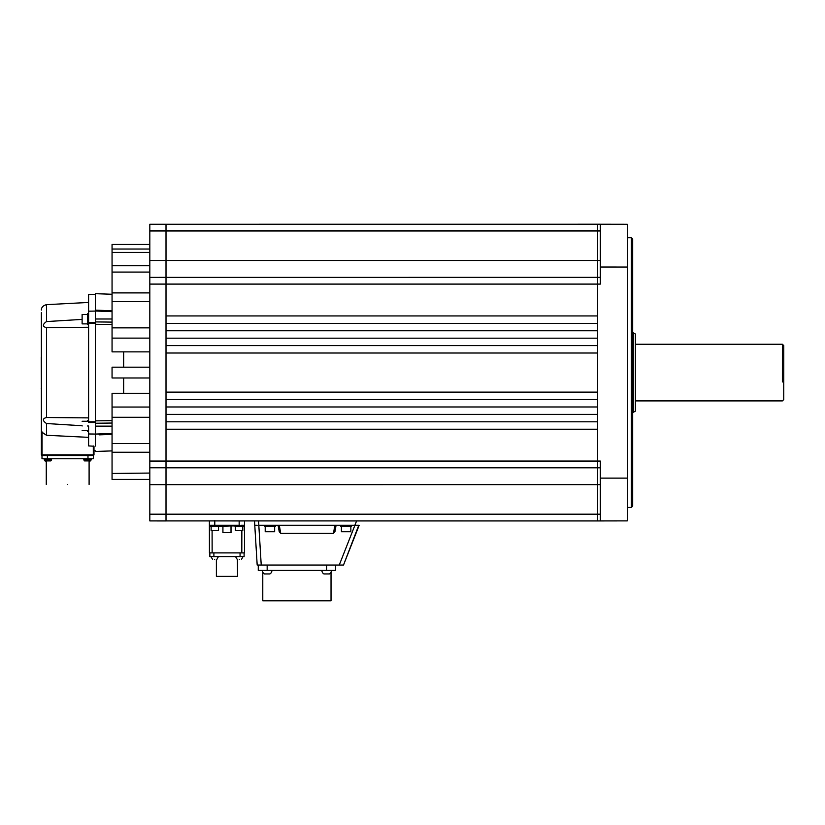 <?xml version="1.0" encoding="UTF-8"?>
<svg xmlns="http://www.w3.org/2000/svg" width="825" height="825" viewBox="0 0 825 825"><rect width="100%" height="100%" fill="white"/><g stroke="black" fill="none" stroke-linecap="round" stroke-linejoin="round"><path stroke-width="1.24" d="M93.308 454.915L93.988 454.853L93.308 455.524L93.308 454.915L93.617 455.452M47.881 460.897C51.408 460.897 51.408 460.897 47.881 460.897C44.364 460.897 44.364 460.897 47.881 460.897M87.481 460.897C91.008 460.897 91.008 460.897 87.481 460.897C83.964 460.897 83.964 460.897 87.481 460.897M243.231 520.936L231.763 520.936L243.231 520.936M531.857 520.936L520.4 520.936L531.857 520.936M600.311 484.636C600.311 472.89 600.311 472.89 600.311 484.636C600.311 496.382 600.311 496.382 600.311 484.636L166.011 484.657L166.011 520.936L149.82 520.915L597.609 520.936L597.609 514.192L149.82 514.192L149.82 520.915M627.289 484.636C627.289 496.382 627.289 496.382 627.289 484.636L627.289 478.118L600.311 478.129L600.311 520.936L597.609 520.936M631.331 237.703L632.682 239.054L632.682 506.107L631.331 507.457L631.331 237.703L627.289 237.703L627.289 251.408M631.331 507.457L627.289 507.457L627.289 493.742M600.311 260.514C600.311 248.779 600.311 248.779 600.311 260.514C600.311 272.26 600.311 272.26 600.311 260.514L597.609 260.494L597.609 323.348L166.011 323.348L166.011 315.934L597.609 315.934L597.609 338.188L166.011 338.188L166.011 330.763L597.609 330.763M627.289 260.514C627.289 248.779 627.289 248.779 627.289 260.514C627.289 272.26 627.289 272.26 627.289 260.514M123.657 377.974L123.657 393.288M264.536 525.257L264.536 526.34L275.323 526.34L275.323 525.257M340.746 525.257L340.746 526.34L351.532 526.34L351.532 525.257M214.356 525.927L243.88 525.927L243.158 526.608L235.063 526.608L235.063 525.927L239.931 525.927M210.787 525.927L210.787 526.608L231.021 525.927L231.021 532.672L222.925 532.672L222.925 525.927M321.925 570.436A3.857 3.857 0 0 0 323.947 573.942L329.34 573.942A3.857 3.857 0 0 0 331.372 570.436M262.443 570.436A3.857 3.857 0 0 0 264.464 573.942L269.868 573.942A3.857 3.857 0 0 0 271.889 570.436M262.783 572.137L262.783 600.786L331.031 600.786L331.031 572.137M265.207 526.34L265.207 531.733L274.653 531.733L274.653 526.34M341.416 526.34L341.416 531.733L350.852 531.733L350.852 526.34M239.291 559.381C242.158 559.381 242.158 559.381 239.291 559.381C242.158 559.381 242.158 559.381 239.291 559.381C236.414 559.381 236.414 559.381 239.291 559.381C236.414 559.381 236.414 559.381 239.291 559.381C236.414 559.381 236.414 559.381 239.291 559.381C236.414 559.381 236.414 559.381 239.291 559.381M214.655 559.381C217.532 559.381 217.532 559.381 214.655 559.381C217.532 559.381 217.532 559.381 214.655 559.381C211.788 559.381 211.788 559.381 214.655 559.381C211.788 559.381 211.788 559.381 214.655 559.381C211.788 559.381 211.788 559.381 214.655 559.381C211.788 559.381 211.788 559.381 214.655 559.381M216.387 559.381L216.387 576.376L237.559 576.376L237.425 559.381M211.128 526.608L211.128 530.65L218.542 530.65L218.542 526.608M235.403 526.608L235.403 530.65L242.818 530.65L242.818 526.608M95.339 308.137L95.339 294.35L88.595 294.463L88.595 322.657L88.595 311.19L95.339 311.077L95.339 321.905L112.056 322.111M95.339 319.935L95.339 318.997L112.056 319.007M112.056 311.664L95.339 310.839L95.339 311.86M123.657 367.187L123.657 351.863L123.657 367.187M112.056 423.039L95.339 423.246L95.339 434.074L88.595 433.96L88.595 425.989C88.595 432.939 88.595 432.939 88.595 425.989L88.595 433.094M112.056 426.143L95.339 426.154L95.339 422.513L88.595 422.503L89.255 421.781L95.339 421.802L95.339 422.513M327.453 600.786L266.362 600.786M95.339 294.35L95.339 304.621M95.339 326.092L95.339 323.359L88.595 323.369L88.595 322.74M88.595 421.781L88.595 311.933M88.595 313.778L87.512 313.778L87.512 324.565L88.595 324.565L88.595 327.257L46.499 327.68C42.364 326.576 42.364 324.534 46.499 321.575L82.118 319.399M87.512 425.989C87.512 432.939 87.512 432.939 87.512 425.989C87.512 419.028 87.512 419.028 87.512 425.989M87.512 420.585L88.595 420.585L88.595 324.565M87.512 314.449L82.118 314.449L82.118 323.885L87.512 323.885M82.118 425.989C82.118 432.073 82.118 432.073 82.118 425.989C82.118 419.894 82.118 419.894 82.118 425.989M44.179 458.762L44.241 459.948L51.532 459.948L51.593 458.762M83.779 458.762L83.841 459.948L91.132 459.948L91.193 458.762M67.681 484.461C95.308 484.461 95.308 484.461 67.681 484.461C40.064 484.461 40.064 484.461 67.681 484.461M633.352 332.857L635.374 334.022L635.374 411.128L633.352 412.294L633.352 332.857L632.682 332.857M782.378 381.954L782.389 344.252L635.374 344.252M627.289 267.032L600.311 267.022L600.311 224.214L597.609 224.214L627.289 224.266L627.289 520.884L597.651 520.936M597.609 429.227L166.011 429.227L166.011 421.802L597.609 421.802L597.609 514.192L600.311 514.192L600.311 518.956L600.311 493.742M600.311 475.53L600.311 465.826L600.311 467.806L166.011 467.796L166.011 461.051L149.82 461.051L149.82 514.192M166.011 429.227L166.011 461.051L600.311 461.062L600.311 478.129M627.289 245.86L627.289 247.088M627.289 372.58L627.289 269.62M597.609 226.184L597.609 224.214L149.82 224.245L149.82 461.051M257.183 565.042L254.77 525.257L257.183 565.042L261.226 565.042L257.183 565.042M254.513 520.936L254.77 525.257L257.183 525.257M267.166 565.042L267.166 570.436L258.266 570.436L258.266 565.042L261.226 565.042L258.813 525.257L359.184 525.257L343.509 565.042L358.782 525.247M358.401 525.247L359.184 525.257M210.468 525.927L209.395 525.257L210.076 525.927L209.395 525.257L209.385 520.936L209.437 552.905L212.138 552.905L209.437 552.905M240.941 525.257L244.551 525.257L244.509 552.905L244.551 525.257L243.158 525.927M244.551 525.257L244.561 520.936L244.551 525.257A0.67 0.67 0 0 1 243.88 525.927A0.67 0.67 0 0 0 244.551 525.257L243.87 525.927M214.778 520.534L214.789 525.927L210.066 525.927L209.395 525.257L239.157 525.257L239.601 525.927M600.311 267.022L600.311 284.099L149.82 284.099M597.609 345.603L597.609 353.017L166.011 353.017L166.011 345.603L597.609 345.603L597.609 338.188M597.609 392.133L597.609 399.548L166.011 399.548L166.011 392.133L597.609 392.133L597.609 353.017M597.609 406.972L597.609 414.387L166.011 414.387L166.011 406.972L597.609 406.972L597.609 399.548M112.056 479.407L149.82 479.407L112.056 479.407M149.82 244.447L112.056 244.447L112.056 249.047L149.82 249.047M149.82 252.388L112.056 252.388L112.056 249.047M112.056 252.388L112.056 265.743L149.82 265.743M149.82 272.085L112.056 272.085L112.056 265.743M112.056 272.085L112.056 301.63L149.82 301.63M149.82 292.896L112.056 292.896M112.056 301.63L112.056 327.793L149.82 327.793M149.82 327.855L112.056 327.855L112.056 338.116L149.82 338.116M112.056 338.116L112.056 351.863L149.82 351.863M149.82 367.187L112.056 367.187L112.056 377.974L149.82 377.974M149.82 407.045L112.056 407.045L112.056 393.288L149.82 393.288M112.056 407.045L112.056 417.306L149.82 417.306M149.82 443.53L112.056 443.53L112.056 417.368L149.82 417.368M112.056 443.53L112.056 452.255L149.82 452.255M112.056 452.255L112.056 473.457L149.82 473.065M112.056 473.457L112.056 479.026M149.82 467.775L166.011 467.796L166.011 484.657L149.82 484.657M166.011 315.934L166.011 277.355L149.82 277.386L597.609 277.355L597.609 230.959L600.311 230.959L600.311 226.184M358.442 525.257L357.895 525.257M355.07 525.257L357.658 525.257L354.925 525.257L339.25 565.042L261.226 565.042M343.509 565.042L339.25 565.042L343.509 565.042M244.509 552.905L241.807 552.905L244.107 552.905L244.107 556.679L209.849 556.679L209.849 552.905M241.849 530.65L241.807 552.905L212.138 552.905L212.097 530.65M209.395 525.257A0.67 0.67 0 0 0 209.437 525.515A0.67 0.67 0 0 1 209.395 525.257L209.385 520.936M600.311 279.324L600.311 277.355L597.609 277.355M600.311 277.355L600.311 269.62M600.311 251.408L600.311 230.959M597.609 224.214L597.609 230.959L149.82 230.959M597.609 238.373L597.609 235.486M335.548 565.042L335.548 570.436L267.166 570.436M334.96 531.661L336.084 525.257L334.96 531.661L333.465 533.352L280.717 533.352L279.221 531.661L278.087 525.257L279.221 531.661M235.063 525.927L231.021 525.927M329.34 573.942L328.804 573.942M269.868 573.942L269.321 573.942M237.218 559.381L235.579 556.679M212.592 559.381L210.953 556.679L212.592 559.381M95.339 311.077L95.339 310.169L112.056 310.747M112.056 324.503L95.339 324.297L95.339 321.905M112.056 434.404L99.165 434.847M95.339 423.246L95.339 420.863L112.056 420.647M95.339 433.29L95.339 434.136L112.056 433.558M95.339 435.755L95.339 434.981C95.339 456.864 95.339 456.864 95.339 434.981L95.339 434.136M95.339 310.169L95.339 293.679L95.339 310.169M95.339 421.802L95.339 419.265M95.339 323.359L95.339 322.647L88.595 322.657M95.339 324.297L95.339 420.863M112.056 433.496L95.339 434.074L95.339 446.088M95.339 433.383C95.339 456.483 95.339 456.483 95.339 433.383M88.595 425.989C88.595 419.028 88.595 419.028 88.595 425.989M82.118 425.752L46.499 423.524L46.499 435.27L88.595 437.353L88.595 431.382L87.512 431.382M88.595 311.994L88.595 302.445L46.499 304.652L46.499 321.575M88.595 417.893L82.974 417.79M88.595 433.238L88.595 445.912L93.988 446.232L88.595 445.912M93.988 446.232L93.988 454.853L93.988 446.232C93.988 452.286 93.988 452.286 93.988 446.232L93.988 454.853L93.308 455.524L59.225 455.524L93.318 455.524L87.986 455.524L87.986 458.762L93.38 458.762L93.38 455.524L93.38 458.762M46.499 435.27L42.044 432.269L42.054 455.524L59.225 455.524L42.054 455.524L42.044 454.853L93.318 454.853L93.297 445.974M45.901 327.628L46.499 327.659L46.499 417.512L87.801 417.883M46.499 423.524C42.364 420.637 42.364 418.626 46.499 417.512M41.384 312.685L41.384 429.732L42.044 432.269M41.384 429.732L41.766 455.452L41.384 429.732L41.384 454.853L93.308 454.853M44.509 455.524L41.766 455.452L42.044 454.853M41.384 357.163L41.384 388.327L41.25 357.163M41.25 388.297L41.25 388.853L41.384 388.327M41.384 454.853L42.054 455.524L45.818 455.524L41.992 455.524L87.986 455.524M47.386 455.524L59.225 455.524L47.386 455.524L47.386 458.762L87.986 458.762M41.992 455.524L41.992 458.762L47.386 458.762M782.389 344.252L783.74 345.603L783.75 363.144L783.74 399.548L782.389 400.898L635.374 400.898M356.586 520.936L354.884 525.257M258.555 520.936L258.823 525.257M239.167 520.936L239.157 525.257M597.609 414.387L597.609 421.802M597.609 484.657L597.609 467.796L600.311 467.806M166.011 421.802L166.011 414.387M166.011 406.972L166.011 399.548M166.011 392.133L166.011 353.017M166.011 345.603L166.011 338.188M166.011 330.763L166.011 323.348M149.82 260.494L166.011 260.494L166.011 277.355M597.609 260.494L166.011 260.494L166.011 224.214M326.648 565.042L326.648 570.436M333.465 533.352L334.898 525.257M279.283 525.257L280.717 533.352M240.054 552.905L240.054 556.679M213.892 552.905L213.892 556.679M112.056 311.592L95.339 311.015M51.532 459.948L50.851 460.897L44.921 460.897L46.272 461.299L46.272 484.461M91.132 459.948L90.451 460.897L91.132 459.948M241.508 559.381L242.993 556.679L241.508 559.381M216.882 559.381L218.367 556.679M82.118 430.702L87.512 430.702M83.841 459.948L84.521 460.897L90.451 460.897L89.1 461.299L89.1 484.461M633.352 412.294L632.682 412.294M597.609 467.796L166.011 467.796M600.311 224.214L597.671 224.214M112.056 294.257L95.339 293.679M112.056 450.893L95.339 451.481M93.988 450.78L95.339 450.801M46.499 304.652C43.106 305.549 41.405 307.343 41.384 310.035M59.225 455.524L93.308 455.524M82.118 421.266L87.512 421.266M44.241 459.948L44.921 460.897L44.241 459.948"/></g></svg>
